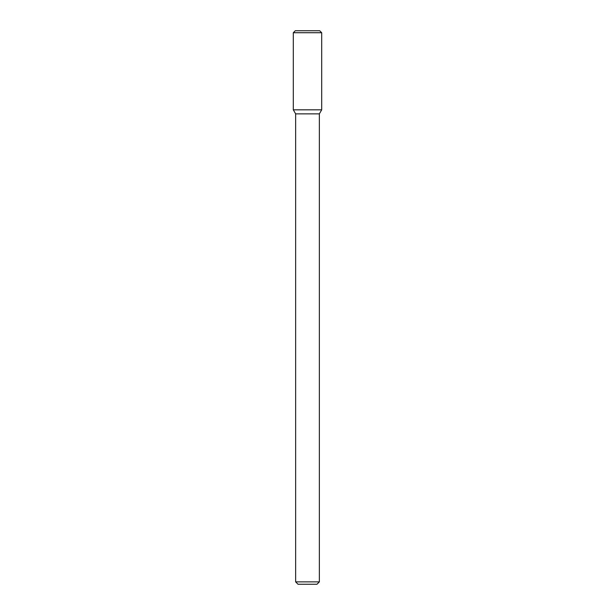 <?xml version="1.0" encoding="UTF-8"?>
<svg xmlns="http://www.w3.org/2000/svg" width="615" height="615" viewBox="0 0 615 615"><rect width="100%" height="100%" fill="white"/><g stroke="black" fill="none" stroke-linecap="round" stroke-linejoin="round"><path stroke-width="0.92" d="M293.309 109.824L295.638 113.86L307.5 113.86L295.638 113.86L295.638 581.875L307.5 581.875L295.638 581.875L298.014 584.25L307.5 584.25L298.014 584.25L295.638 581.875L295.638 113.86L293.309 109.824L321.691 109.824L321.691 32.726L293.309 32.726L293.309 109.824L321.691 109.824L319.362 113.86L321.691 109.824M307.5 113.86L319.362 113.86L307.5 113.86M307.5 581.875L319.362 581.875L319.362 113.86L319.362 581.875L307.5 581.875M307.5 584.25L316.986 584.25L319.362 581.875L316.986 584.25L307.5 584.25M293.309 32.726L295.285 30.75L319.715 30.75L321.691 32.726"/></g></svg>
